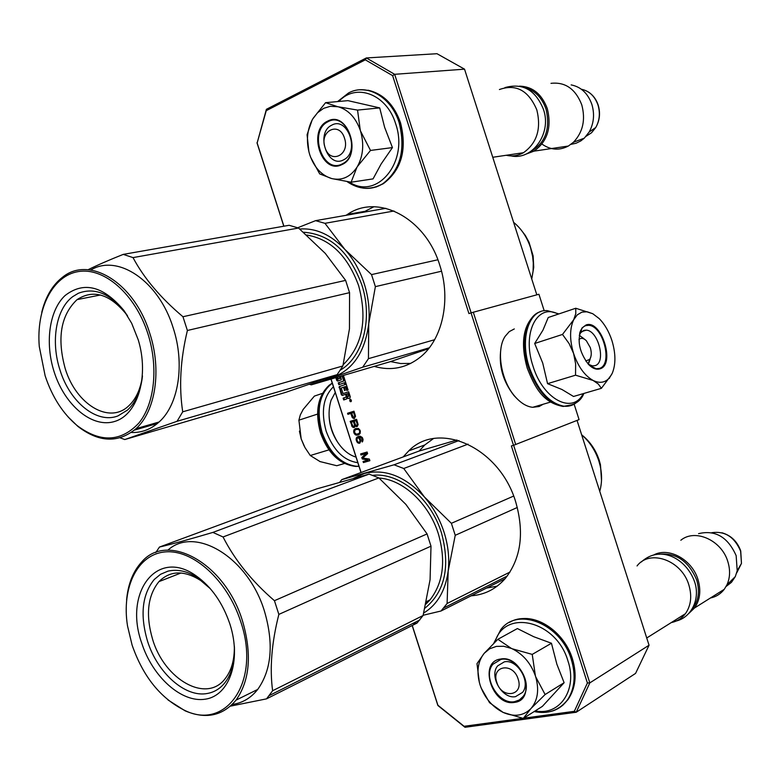 <?xml version="1.0" encoding="UTF-8"?>
<svg xmlns="http://www.w3.org/2000/svg" width="781" height="781" viewBox="0 0 781 781"><rect width="100%" height="100%" fill="white"/><g stroke="black" fill="none" stroke-linecap="round" stroke-linejoin="round"><path stroke-width="1.17" d="M403.152 456.944L408.775 450.842C438.444 420.198 499.567 447.22 515.704 501.919C524.51 532.779 521.054 558.288 505.336 578.418C496.091 589.001 484.708 594.8 471.187 595.805M433.328 438.658L424.776 444.975L419.124 451.067M346.129 215.292L347.535 214.375C378.024 193.2 425.616 217.967 439.801 265.286C451.252 299.806 442.505 339.296 420.539 356.956C406.608 368.027 391.164 371.18 374.187 366.396M373.865 206.78L363.028 212.334M350.845 401.707L350.054 399.247L350.064 401.512L350.845 401.707M471.148 312.83L394.659 74.312L366.338 57.95L436.999 53.713L464.529 69.158L536.82 294.827M574.123 404.177L579.072 419.612L513.517 445.326L471.041 312.869L468.942 313.601L392.628 75.64L365.313 59.834L266.243 110.677L257.144 142.972L283.903 226.207M471.041 312.869L538.919 294.252L544.211 310.77M523.612 718.208L574.308 711.325L587.4 682.985L511.379 445.922L513.517 445.326M577.042 420.412L649.05 645.213L635.568 673.407L576.232 712.243L589.821 682.887L587.4 682.985M365.313 59.834L366.338 57.95L266.389 109.32L257.144 142.972M392.628 75.64L394.659 74.312L464.529 69.158M350.63 401.307L351.274 401.102L350.073 401.493L350.366 400.487L349.732 400.428L351.001 400.009L351.43 400.907M350.591 401.327L351.304 400.946M342.039 375.827L343.708 381.011L338.232 382.866L338.817 384.682L344.294 382.836L344.88 384.662L339.247 386.595L341.346 394.776L342.273 395.44L345.758 394.288L346.149 397.119L343.142 398.144L343.728 399.96L346.627 398.964L346.891 397.675L348.092 398.525L349.917 397.929L350.288 396.826L348.658 391.75L343.084 393.595L348.658 391.759M335.84 377.643L336.728 380.435L337.665 381.099L341.297 379.83L340.682 376.227M339.354 376.618L339.755 378.414L338.358 378.902L337.558 377.145M343.084 393.595L341.219 387.972L343.484 387.2L344.558 390.549L345.212 390.334L344.138 386.985L345.261 386.605L346.754 390.471L348.101 390.022L343.406 375.427M350.679 401.122L350.61 400.409L350.981 400.819M354.076 418.538L355.521 416.488L353.978 411.196L347.565 413.256L347.906 414.34L350.776 413.422L352.241 417.523L354.633 418.352M357.229 426.485L358.137 424.61L356.595 419.329L350.171 421.359L352.621 427.129L354.496 427.334L355.238 425.909L357.229 426.485M360.1 433.533L360.246 430.712L358.479 428.476L355.365 428.652L353.959 429.882L353.813 432.694L355.58 434.919L358.684 434.763L360.1 433.533M359.865 443.11L360.793 440.855L359.026 437.233L361.632 437.829L362.218 442.007L363.077 439.967L362.257 437.438L360.031 436.13L357.151 437.009L356.087 439.312L357.659 442.788L359.865 443.11M362.257 458.964L368.154 460.009L363.067 461.483L363.419 462.567L369.882 460.692L369.364 459.062L362.716 458.047L367.626 453.644L367.099 452.023L360.637 453.927L360.988 455.011L366.064 453.507L361.798 457.529L362.257 458.964L368.154 460.009M331.046 379.049L361.086 472.495M412.261 625.474L437.907 705.253L464.09 726.291L522.743 718.325M515.743 444.604L473.266 312.156M649.05 645.213L589.821 682.887L513.625 445.287M412.173 625.522L437.887 705.497L464.998 727.287L576.232 712.243L574.308 711.325M330.959 379.078L360.998 472.525M256.978 142.757L283.806 226.226M266.389 109.32L266.243 110.677M350.405 399.218L350.659 401.258M350.073 401.493L351.138 401.532M351.255 401.122L350.728 401.278M350.669 401.083L351.284 400.887M349.81 400.673L351.265 399.931M390.52 361.583L400.643 363.526L410.747 363.419M486.514 588.083L497.185 586.16M346.891 397.675L348.638 398.349M343.142 398.144L343.806 397.939L344.392 399.745M347.037 396.016L346.813 396.914L343.806 397.939M345.758 394.288L348.424 393.419L349.205 395.83L347.955 396.572L347.291 396.777L346.413 394.073M344.88 384.662L340.067 386.302L339.706 387.405L342.01 394.571L342.82 395.264M344.294 382.836L344.958 382.641L345.544 384.457M338.232 382.866L338.905 382.67L339.481 384.467M343.708 381.011L338.905 382.67M342.713 375.632L344.372 380.816M336.504 377.448L338.163 380.933M340.028 376.422L340.418 378.219L338.358 378.902M345.261 386.605L346.247 386.624L347.408 390.256M343.484 387.2L344.148 387.005M353.608 418.479L354.672 418.313M352.885 418.118L354.262 418.265M352.241 417.523L353.539 417.903M351.811 416.663L352.475 416.449L352.905 417.308M350.776 413.422L351.43 413.208L352.475 416.449M347.906 414.34L351.43 413.208M348.228 413.042L348.57 414.125M356.683 426.651L357.259 426.465M356.214 426.602L357.298 426.426M355.492 426.231L356.868 426.377M355.238 425.909L356.156 426.006M353.813 427.549L354.515 427.314M353.344 427.5L354.467 427.324M352.621 427.129L353.998 427.275M351.977 426.533L353.285 426.904M351.557 425.674L352.211 425.46L352.641 426.309M350.835 421.144L352.211 425.46M357.454 435.134L358.762 434.714M356.712 435.163L358.108 434.91M356.243 435.115L357.366 434.939M355.58 434.919L356.897 434.89M354.994 434.509L356.234 434.695M354.291 433.728L355.658 434.285M353.813 432.694L354.467 432.469L354.955 433.504M353.598 431.571L354.262 431.346L354.467 432.469L355.033 429.94L357.405 428.994L359.348 429.384L360.373 431.639L359.68 433.24L356.419 434.265L354.496 432.489M353.725 430.546L354.379 430.321L354.262 431.346M353.959 429.882L354.613 429.657L354.379 430.321M354.389 429.345L355.043 429.13L354.613 429.657M355.97 428.457L355.404 428.818M359.182 443.315L359.904 443.061M358.381 443.159L359.836 443.091M357.659 442.788L359.035 442.934M356.956 442.007L358.313 442.563M356.526 441.148L357.249 441.04M357.347 441.245L357.61 441.782M356.243 440.25L356.897 440.025L357.19 440.923M356.087 439.312L356.751 439.088L356.868 439.801M356.214 438.287L356.868 438.063L356.751 439.088M356.585 437.585L357.239 437.35L356.868 438.063M357.151 437.009L357.805 436.784L357.239 437.35M358.596 436.374L357.805 436.784M361.925 441.099L362.745 441.372M362.228 440.611L362.882 440.386L362.589 440.875M362.325 439.986L362.98 439.762L362.882 440.386M362.286 439.41L362.95 439.186L362.98 439.762M362.618 438.151L362.95 439.176M361.945 438.326L362.589 438.102M361.632 437.829L362.55 438.024M361.183 437.37L362.286 437.594M360.656 437.135L361.837 437.145M360.187 437.077L361.31 436.901M359.299 437.145L360.842 436.852M359.026 437.233L359.963 436.921M361.798 457.529L362.452 457.295L362.911 458.73M366.064 453.507L362.452 457.295M360.988 455.011L366.719 453.273M361.31 453.732L361.642 454.776M363.419 462.567L369.872 460.644M363.731 461.288L364.073 462.332M464.998 727.287L464.09 726.291M351.587 413.159L353.647 412.505L354.779 416.517L353.393 417.357L351.587 413.159L354.301 412.29L355.394 415.697M354.75 415.931L355.404 415.717L355.287 416.751L354.271 417.279M357.883 423.888L357.405 425.225L355.609 425.206L354.203 421.271L356.78 420.451L357.883 423.888L357.259 424.688L357.913 424.464M351.997 421.965L354.037 421.32L355.14 424.737L354.672 426.075L352.739 426.094L351.333 422.179L351.997 421.965M357.581 437.868L358.85 438.073L360.012 440.299L359.787 441.948L358.557 442.319L357.268 441.128L356.927 438.658L358.645 437.516L360.207 438.717M360.285 438.873L360.666 440.054M360.012 440.299L360.666 440.074L360.607 441.275L359.436 442.251M347.76 393.624L348.541 396.035L349.205 395.83M347.291 396.777L348.541 396.035M353.647 412.505L354.301 412.29M354.779 416.517L355.443 416.302M354.623 416.966L355.287 416.751M357.259 424.688L357.757 424.913M354.203 421.271L356.78 420.451M356.116 420.676L357.22 424.103M351.333 422.179L354.037 421.32M353.383 421.535L354.476 424.962L355.14 424.737M354.476 424.962L354.515 425.547L355.179 425.323M354.515 425.547L355.023 425.772M355.794 429.511L359.348 429.384M357.63 429.14L358.294 428.915M358.684 429.609L359.797 429.843M359.133 430.058L359.563 430.927L360.217 430.702M359.563 430.927L359.719 431.864L360.373 431.639M359.719 431.864L359.611 432.489L360.275 432.274M359.611 432.489L359.026 433.465L359.68 433.24M359.026 433.465L358.254 433.904M356.751 429.208L357.405 428.994M357.991 437.741L358.645 437.516M358.459 437.799L359.114 437.575M358.85 438.073L359.504 437.848M359.299 438.531L359.953 438.307M359.611 439.029L360.256 438.815M360.051 440.875L360.705 440.65M359.953 441.499L360.607 441.275M359.787 441.948L360.451 441.714M496.814 682.399C501.646 699.337 524.08 696.086 518.145 679.06C513.107 661.897 490.819 665.637 496.814 682.399M671.279 622.574C677.078 621.393 681.793 618.445 685.406 613.71C690.98 605.714 692.151 596.167 688.891 585.076C681.784 560.192 649.802 548.887 637.052 565.942M692.103 609.112C698.507 601.292 700.049 591.598 696.711 580.029C688.715 561.07 676.102 552.479 658.871 554.256M689.018 613.261L694.485 608.008C700.049 600.062 701.221 590.592 697.999 579.6C692.083 559.469 668.634 546.729 653.697 554.988M710.407 598.012C716.089 596.811 720.717 593.911 724.27 589.304L726.945 584.852C730.108 577.784 730.411 570.052 727.843 561.646C721.634 540.159 695.002 528.386 680.837 540.247M726.145 586.433L731.465 582.314L735.312 576.593L737.205 570.745L736.151 555.652C727.872 537.045 715.337 529.713 698.565 533.648M325.023 147.492C329.943 164.684 350.444 155.224 344.519 138.237C339.413 120.85 319.058 130.798 325.023 147.492M506.234 155.273C512.229 156.649 517.969 155.8 523.446 152.715C536.928 143.118 541.389 128.865 536.84 109.936C528.561 90.459 516.085 83.665 499.41 89.532M531.002 151.397C545.509 142.757 550.517 128.67 546.046 109.135C541.907 97.469 534.8 90.313 524.705 87.677M526.511 153.935L533.94 151.153C547.383 141.634 551.845 127.498 547.344 108.744C541.819 94.042 532.544 86.506 519.521 86.135M541.946 144.075C550.537 150.079 559.333 150.733 568.363 146.037L573.469 142.24C582.948 132.174 585.721 119.708 581.767 104.839C575.538 88.946 565.278 81.78 550.986 83.342M570.931 144.358L576.046 143.255L580.849 140.892L584.315 138.159L589.157 132.018C593.853 123.476 594.761 114.28 591.881 104.429C587.908 93.359 581.005 86.857 571.155 84.895M496.384 646.385L489.648 648.786L484.161 653.346L497.868 639.307L511.399 648.435L503.745 646.277L496.384 646.385M523.27 718.422L503.14 712.418C514.103 717.173 523.309 715.952 530.768 708.767L523.27 718.422L542.365 706.385L564.116 682.711L556.873 664.231L551.454 643.251L533.696 636.7L517.383 628.559L497.868 639.307M504.341 661.849C517.325 658.803 531.207 681.93 522.577 692.366L515.519 696.652C502.281 699.395 488.808 676.063 497.663 665.871L504.341 661.849M495.027 642.011C504.516 608.409 556.345 620.456 567.914 660.843C577.842 689.545 559.762 716.138 535.249 710.876M500.455 659.066C522.665 654.156 537.445 700.245 514.376 702.402C492.313 706.61 477.923 661.829 500.455 659.066M481.116 687.915L489.531 702.666L503.14 712.418C492.196 706.844 484.513 697.706 480.081 685.005C476.312 672.207 477.679 661.653 484.161 653.346L476.996 663.655L479.378 682.594M530.768 708.767L531.226 708.26C537.816 700.157 539.3 689.662 535.678 676.766L535.405 675.916C530.797 663.176 523.036 654.117 512.121 648.747L511.399 648.435M512.121 648.747L532.232 654.4L535.405 675.916M551.454 643.251L532.232 654.4M535.678 676.766L545.109 694.524L531.226 708.26M564.116 682.711L545.109 694.524M500.943 659.418C516.651 655.679 533.569 683.746 523.124 696.447L519.345 699.961L514.513 701.68C498.424 704.96 482.131 676.6 492.889 664.26L500.943 659.418M323.627 108.344L317.516 112.747L312.605 119.161C306.884 129.929 305.927 141.791 309.745 154.755C314.167 167.437 321.479 175.364 331.681 178.556C341.883 180.841 350.298 177.082 356.937 167.28L357.347 166.607C363.175 156.044 364.239 144.212 360.549 131.101L360.275 130.251C355.687 117.57 348.306 109.75 338.144 106.772L330.383 106.294L323.627 108.344M313.044 118.419L325.57 102.672L337.47 106.616M356.937 167.28L351.108 182.217L373.054 178.888L381.128 163.99L392.443 147.589L384.623 127.303L379.712 107.905L347.945 100.642L325.57 102.672M331.984 125.038C347.565 116.379 359.992 151.182 344.275 159.48L343.22 160.037C327.376 168.315 315.456 133.258 331.427 125.331L331.984 125.038M338.866 101.462C355.804 82.542 386.878 94.071 395.635 123.73C409.205 161.97 376.696 200.824 349.244 181.953M327.717 121.104C347.965 109.887 362.833 156.229 341.717 164.674C321.577 175.081 307.118 130.056 327.717 121.104M351.108 182.217L331.681 178.556L319.683 173.899L310.594 157.176M308.905 151.836L307.079 134.683L312.146 119.991M338.144 106.772L357.542 110.092L360.275 130.251M379.712 107.905L357.542 110.092M360.549 131.101L370.497 150.44L357.347 166.607M392.443 147.589L370.497 150.44M328.254 121.592C347.115 111.039 362.277 153.261 343.24 163.375L341.902 164.088C322.651 174.095 308.251 131.491 327.639 121.914L328.254 121.592M585.721 360.998L589.645 359.416C591.539 356.566 591.764 352.641 590.309 347.633L586.336 340.711C583.544 338.036 581.084 337.636 578.965 339.501M583.934 338.69L579.258 335.303L580.625 332.784L583.846 330.392L586.199 330.148C598.305 330.334 606.447 362.589 595.122 365.615L592.515 365.908L588.357 364.278M590.114 359.182L588.366 364.278M590.739 357.239L589.274 360.617M319.82 461.522L336.787 465.73L344.401 463.504M333.428 386.761C323.246 396.846 320.825 411.646 326.155 431.171C333.194 450.129 343.757 460.634 357.844 462.694M299.406 431.112L301.183 438.912L304.141 446M322.436 393.38L314.392 396.094L303.057 409.556M317.545 414.096L298.908 420.158L301.183 438.912L304.99 447.601L310.282 455.518L320.22 461.688M328.977 449.856L310.282 455.518M303.321 409.156L300.314 414.906L298.908 420.158M581.952 312.117L577.305 314.821L573.693 319.741L575.792 313.65L575.753 308.251L592.769 313.718L587.195 311.785L581.952 312.117M583.251 393.624C572.766 414.789 543.02 399.54 533.052 366.23C521.679 332.999 537.328 302.657 558.249 314.128M586.062 324.955C601.243 319.156 615.701 364.327 600.101 368.798C596.42 369.96 592.554 368.505 588.493 364.415C578.799 351.479 576.661 339.305 582.06 327.913L586.062 324.955M575.753 308.251L548.233 317.506L542.971 330.129L534.682 343.484L542.727 363.077L547.559 383.666L561.988 389.514L573.527 396.475L601.39 388.323L598.334 384.067L593.13 380.464C584.657 375.69 578.135 366.67 573.566 353.393C569.564 339.92 569.613 328.703 573.693 319.741L562.496 334.444L569.134 343.62L573.566 353.393L575.636 363.897L575.538 375.192L547.559 383.666M575.538 375.192L593.13 380.464C599.808 383.647 605.324 382.68 609.668 377.565L612.265 373.259C615.848 364.366 615.779 353.617 612.06 341.004L611.796 340.174C608.819 331.29 604.601 324.086 599.154 318.56L592.769 313.718M534.682 343.484L562.496 334.444M611.66 374.499L601.39 388.323M579.609 333.438C580.781 329.231 582.841 326.624 585.789 325.638L588.591 325.345C603.244 325.57 613.163 364.668 599.476 368.398L596.274 368.759L589.723 365.606M543.146 404.246L539.154 406.501L532.681 407.311C526.726 406.667 520.927 403.172 515.284 396.826C501.012 381.177 495.867 349.937 505.151 336.328L509.261 331.613L514.298 328.938M516.68 398.359L513.937 395.498C502.788 381.157 498.463 365.44 500.963 348.336M329.104 416.488C329.572 425.108 332.062 433.113 336.572 440.504L337.07 441.304C342.439 449.68 348.765 454.942 356.038 457.1M335.254 392.443L331.046 400.321C327.083 413.735 329.084 427.392 337.07 441.304M375.378 286.637L368.73 323.744C369.95 310.408 368.447 297.053 364.229 283.698C359.885 270.382 353.422 258.96 344.86 249.422L371.522 274.6L375.378 286.637L441.519 271.212M371.522 274.6L437.868 259.77M324.779 379.039L333.467 377.077C353.363 369.325 365.118 351.548 368.73 323.744L368.447 358.655L362.696 367.207L311.297 384.848L390.002 361.759L428.574 348.716M311.297 384.848L309.491 384.32M362.696 367.207L429.286 347.809M368.447 358.655L434.607 339.725M520.781 229.507L525.32 235.432L528.991 242.149L533.13 255.934L533.735 267.287L531.92 278.163M513.595 222.341L515.567 224.01C522.411 230.258 527.4 238.146 530.533 247.694L532.613 256.383L533.286 262.953L533.091 271.095L531.734 278.944M297.756 227.74L315.602 220.652L324.964 223.327L394.034 210.997M324.964 223.327L344.86 249.422C330.949 234.671 315.905 227.867 299.738 229.018M315.602 220.652L385.902 208.322M303.526 232.25C329.855 234.027 349.263 251.502 361.759 284.655C373.093 318.531 362.97 357.044 340.418 370.077M120.108 437.819L124.775 439.547L177.072 421.291L182.715 411.812C178.839 386.575 180.401 359.465 187.391 330.48L182.959 316.735L345.622 280.389L325.286 253.405L298.557 228.042L289.126 225.289L123.261 254.381C109.369 259.907 97.625 265.023 88.028 269.738M124.775 439.547L285.534 392.404L337.138 374.655L342.888 365.967L349.458 328.821L349.566 292.66L345.622 280.389M127.576 315.934L126.629 314.606C109.857 294.037 93.339 289.048 77.075 299.621C60.791 315.114 56.837 338.124 65.223 368.632C75.933 404.226 109.047 424.679 128.592 405.983C136.001 399.15 140.619 389.114 142.454 375.876M54.211 372.078C64.94 405.808 92.812 428.915 115.295 421.262C137.915 414.125 149.269 376.051 138.266 339.92L131.686 323.295L123.886 310.447C103.414 285.983 83.801 281.014 65.048 295.56C49.164 310.418 44.82 343.123 54.211 372.078M45.142 375.807C52.19 397.002 62.861 413.598 77.173 425.616C100.407 442.925 121.016 442.036 138.979 422.941C154.638 403.67 158.592 366.855 147.853 333.604C135.25 294.125 104.088 267.082 78.334 271.573C52.493 275.761 36.111 308.837 39.284 346.539L45.142 375.807M68.162 417.005L77.885 426.397C98.923 442.563 118.312 443.315 136.04 428.652C155.565 411.255 161.921 369.891 149.688 333.038C134.352 282.644 89.278 255.309 62.695 277.128C52.571 284.899 45.591 296.624 41.754 312.293M90.772 270.031C117.726 253.503 158.816 280.916 173.109 327.669C185.156 363.956 178.644 404.773 159.08 422.004C150.918 429.365 141.654 432.859 131.276 432.498M182.959 316.735C160.535 297.805 143.889 278.095 133.014 257.603L123.261 254.381M177.072 421.291L337.138 374.655M182.715 411.812L342.888 365.967M187.391 330.48L349.566 292.66M134.361 430.136L157.401 423.478M133.014 257.603L298.557 228.042M142.376 376.852C140.58 391.457 135.64 402.518 127.576 410.015L117.902 415.941C96.932 424.19 69.929 402.225 60.069 370.243C50.58 341.805 55.871 309.061 72.701 296.673L78.325 293.275C95.311 286.832 111.537 294.076 126.991 315.007M455.235 535.307L448.177 571.067C449.612 558.435 448.226 545.46 444.028 532.144C439.683 518.857 433.133 507.123 424.366 496.931L451.379 523.309L455.235 535.307L517.315 507.474M451.379 523.309L513.644 496.072M339.823 482.111L341.785 479.632L418.723 451.184L456.992 439.996M426.211 602.62L428.701 601.399M423.751 612.997C437.321 604.679 445.463 590.709 448.177 571.067L447.103 603.498L441.031 610.996L505.053 578.75M447.103 603.498L510.022 572.043M581.65 434.792C589.87 441.285 595.727 449.778 599.222 460.273L600.472 464.841L601.507 480.461M581.66 434.832C589.645 441.763 595.376 450.481 598.842 460.985L600.198 465.954C602.151 474.858 601.995 483.312 599.759 491.317M441.031 610.996L423.156 615.262M341.785 479.632L394.054 464.793L403.738 468.502L468.053 444.135M403.738 468.502L424.366 496.931C405.202 476.312 385.228 468.483 364.454 473.462L353.881 478.157M394.054 464.793L458.964 440.572M372.781 475.336C399.071 472.173 430.78 498.044 441.441 532.769C450.51 566.537 445.004 591.666 424.942 608.174M230.473 706.131L266.536 698.858L272.618 690.736C269.582 668.136 271.661 642.685 278.856 614.393L274.434 600.696L427.08 533.931L405.876 504.389L378.873 477.923L369.11 474.106L316.598 488.945L159.461 547.051L155.79 552.548M412.485 623.638L417.005 623.092L423.097 615.506L430.077 579.717L431.005 546.173L427.08 533.931M210.294 588.659L200.697 580.498C184.082 570.071 170.16 570.452 158.924 581.64C147.589 595.747 145.491 614.979 152.617 639.346C164.479 679.743 206.682 703.769 225.299 678.484C231.557 670.41 234.564 659.613 234.349 646.092M141.683 642.958C152.422 676.756 181.553 703.125 205.344 699.171C229.282 695.744 241.563 660.931 230.161 624.888L229.839 623.882C222.634 602.766 211.407 586.756 196.148 575.861C157.03 547.491 123.544 592.457 141.683 642.958M132.087 645.038C142.982 676.366 160.33 698.048 184.111 710.085C226.002 731.699 261.303 681.247 240.675 621.539C227.544 580.342 192.917 549.228 165.221 551.903C137.397 554.178 121.358 587.556 127.528 625.981L132.087 645.038M168.032 699.971L185.029 710.788C205.667 719.535 222.663 715.992 236.038 700.137C249.93 680.271 252.078 653.873 242.491 620.934C225.035 562.818 167.105 531.431 141.566 562.144C133.034 571.448 128.045 584.061 126.59 599.954M167.856 550.175C194.899 525.437 248.173 557.126 264.476 611.23C273.897 643.671 271.651 669.737 257.72 689.428C250.877 698.048 242.393 703.056 232.25 704.452M274.434 600.696C251.853 581.21 234.73 559.967 223.054 536.967L212.891 532.408C189.256 539.398 171.449 544.279 159.461 547.051M266.536 698.858L417.005 623.092M272.618 690.736L423.097 615.506M278.856 614.393L431.005 546.173M212.891 532.408L369.11 474.106M223.054 536.967L378.873 477.923M234.427 647.205C234.876 662.044 231.703 673.886 224.908 682.731C220.174 688.627 214.345 692.2 207.434 693.46C185.282 697.931 157.303 672.851 147.492 641.035C139.887 615.047 142.132 594.536 154.218 579.512L160.564 574.279L167.974 571.145C181.719 568.099 195.601 573.684 209.63 587.898M350.884 401.229L351.401 401.073M345.973 397.207L346.637 397.002M346.344 396.113L347.008 395.908M341.346 394.776L342.01 394.571M339.032 387.61L339.706 387.405M339.403 386.507L340.067 386.302M336.728 380.435L337.402 380.24M339.706 378.443L340.37 378.248M339.823 378.072L340.496 377.877M345.583 386.829L346.247 386.624M348.414 396.406L349.078 396.201M711.833 532.681C724.973 530.846 734.56 537.006 740.622 551.152L741.472 563.413L736.668 572.971M581.376 89.239C589.294 90.928 594.839 96.209 598.012 105.074C600.345 113.079 599.603 120.547 595.766 127.498L591.529 132.77L586.14 136.255M509.671 622.33C529.489 610.039 563.013 629.301 571.868 659.223C576.544 675.048 575.265 688.491 568.031 699.542L562.691 705.37L556.14 709.46M493.797 643.212L500.728 629.72C517.442 606.388 560.973 623.785 571.331 659.545C576.017 675.38 574.738 688.822 567.494 699.883C563.013 706.131 557.126 710.066 549.824 711.686M359.748 89.805C378.024 89.493 391.369 100.456 399.784 122.695C406.452 149.776 400.965 170.112 383.325 183.691L376.325 186.942L368.905 188.25M337.587 101.579L348.482 93.007C366.689 82.864 391.349 96.912 399.169 122.763C405.837 149.854 400.35 170.199 382.71 183.789C376.618 187.538 370.135 188.982 363.272 188.123M332.276 383.168C319.458 393.243 316.051 409.683 322.065 432.489C329.699 452.97 341.131 464.217 356.37 466.247L358.977 466.228M332.228 383.032C318.96 392.892 315.358 409.439 321.44 432.684C329.065 453.156 340.496 464.402 355.736 466.433L359.016 466.355M573.117 404.529L563.218 406.452C548.467 403.543 536.908 390.617 528.552 367.666C520.039 342.166 526.111 315.485 540.589 311.648M576.661 402.42C573.01 405.417 568.783 406.686 564.009 406.227C549.258 403.318 537.699 390.383 529.342 367.421C519.394 337.978 529.401 308.515 547.51 310.682L558.923 313.903M306.669 235.013C330.363 238.957 347.682 255.836 358.635 285.641C367.646 319.458 362.501 345.807 343.21 364.688M379 478.031C402.918 479.456 428.935 503.462 438.346 533.784C446.058 560.699 443.296 582.714 430.038 599.847L425.87 604.133M424.776 444.975L408.775 450.842M364.434 211.417L347.535 214.375M349.82 399.374L350.347 399.208M346.149 397.119L346.813 396.914M339.247 386.595L339.911 386.39M339.755 378.414L340.418 378.219M348.472 396.377L349.136 396.172M646.736 637.979L685.406 613.71M694.485 608.008L724.27 589.304M735.312 576.593L726.945 584.852M721.917 532.759C731.036 535.405 737.303 541.467 740.73 550.947L741.472 563.413L737.205 570.745M492.762 157.274L523.446 152.715M533.94 151.153L568.363 146.037M584.315 138.159L573.469 142.24M588.386 91.992C593.033 95.028 596.313 99.412 598.207 105.152C600.54 113.06 599.73 120.508 595.766 127.498L589.157 132.018M519.56 619.001C539.7 615.106 564.829 633.742 572.405 658.695C577.13 674.559 575.675 688.178 568.031 699.542L567.494 699.883C559.059 710.525 547.95 714.41 534.175 711.55M367.988 90.206C383.188 93.652 394.034 104.498 400.526 122.763C407.233 149.688 401.502 169.994 383.325 183.691L382.71 183.789C370.731 190.418 358.86 189.695 347.115 181.631M589.645 359.416L588.21 364.112M329.592 384.867C317.76 395.684 314.733 411.714 320.532 432.957C327.932 453.341 339.667 464.5 355.736 466.433L358.957 466.169M583.876 393.448C580.898 401.229 574.279 405.485 564.009 406.227L563.218 406.452C542.746 402.82 534.8 387.2 527.214 368.076C520.546 344.109 522.88 326.536 534.204 315.358M581.728 331.593L586.199 330.148M580.625 332.784L582.06 327.913M609.668 377.565L609.414 378.346M532.681 407.311L550.605 402.059M513.937 395.498L515.284 396.826M504.936 87.599C522.626 82.708 535.424 89.883 543.351 109.135C552.655 134.322 530.279 163.307 508.089 154.999M641.357 561.949C660.902 544.113 686.782 559.372 694.573 581.728C701.006 600.042 690.033 620.055 672.949 621.53M533.13 255.934L532.613 256.383M100.446 294.993L77.075 299.621M126.629 314.606L123.886 310.447M77.173 425.616L77.885 426.397M136.04 428.652L159.08 422.004M507.24 576.046L443.803 607.911M600.472 464.841L600.198 465.954M425.85 604.221L430.038 599.847L426.416 601.624M181.026 572.981L158.924 581.64M200.697 580.498L196.148 575.861M184.111 710.085L185.029 710.788M236.038 700.137L257.72 689.428M269.328 695.529L419.787 619.968"/></g></svg>
